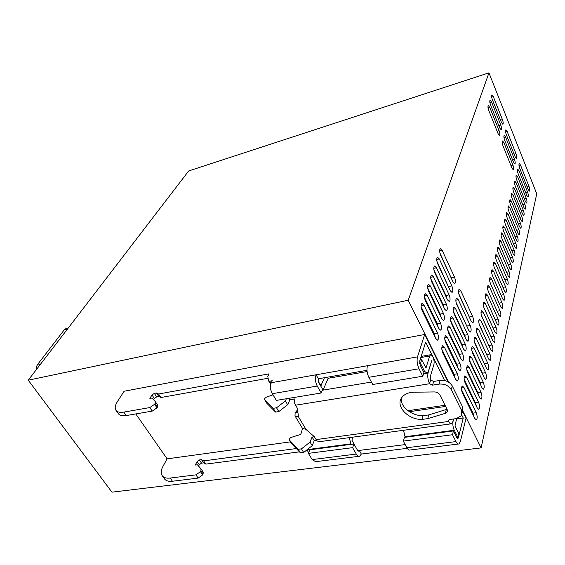 <?xml version="1.0" encoding="UTF-8"?>
<svg xmlns="http://www.w3.org/2000/svg" width="565" height="565" viewBox="0 0 565 565"><rect width="100%" height="100%" fill="white"/><g stroke="black" fill="none" stroke-linecap="round" stroke-linejoin="round"><path stroke-width="0.85" d="M28.25 380.203L111.948 492.164L481.09 447.904L536.75 193.844L488.958 72.836L188.675 170.962L28.25 380.203L408.227 300.241L488.958 72.836M349.311 437.635L350.95 444.394M355.555 446.851L351.967 440.29L352.518 437.197M306.936 449.867L308.66 452.72M425.904 367.857L421.674 359.771L420.53 363.408L424.456 371.191L427.133 373.359L428.228 371.827L431.83 360.329L428.129 372.61C427.366 376.12 427.839 379.828 429.562 383.741L432.592 385.139L439.09 384.101C444.591 383.692 448.652 385.556 451.28 389.702L461.633 410.656L461.52 415.699L456.336 418.601L449.909 419.491L448.645 420.198L448.624 421.448C449.599 423.305 450.566 424.089 451.52 423.785L452.833 421.73L453.54 418.99M316.52 440.347L314.232 440.665L312.085 437.063L314.317 436.752M291.321 443.292L300.432 452.883L303.659 452.466L312.205 445.686L314.232 440.665M405.176 437.268L403.495 430.29M312.085 437.063L310.044 442.077L301.47 448.857L298.242 449.288L289.224 439.888L289.379 438.779L290.841 437.536L297.833 435.276C300.121 434.979 301.279 433.991 301.315 432.303L302.593 428.567M452.946 421.292L453.667 418.976M453.081 421.271C452.537 424.202 452.939 427.197 454.274 430.255L457.728 437.098L458.66 433.32L455.228 426.483L455.058 425.205L456.746 418.538M302.339 428.157L306.025 429.449L314.218 436.583L317.014 440.912L319.359 441.689L450.99 423.856M310.044 442.077L312.205 445.686M301.47 448.857L303.659 452.466M298.242 449.288L300.432 452.883M457.728 437.098L456.633 437.239M297.628 409.908L295.156 412.69L294.987 415.875L298.454 416.772L297.437 408.361L295.559 405.197L429.562 383.741L430.65 380.054L433.673 381.439L440.142 380.4C445.623 379.977 449.669 381.834 452.283 385.973L462.58 406.885L462.241 412.796M421.963 419.442L427.762 418.63L445.312 413.326L447.127 412.062L447.176 409.505L439.775 394.78C438.694 392.993 436.943 392.046 434.513 391.941L414.081 392.195C408.333 392.385 404.194 394.236 401.651 397.739C395.267 406.207 408.213 419.887 421.963 419.442L423.051 415.727L428.828 414.901L447.056 409.265M401.291 398.318C400.098 406.687 411.8 416.002 423.051 415.727M293.92 397.499L294.711 403.396L295.559 405.197M421.165 356.409L430.558 354.749L432.889 356.798C434.075 359.517 434.407 362.08 433.892 364.474L430.233 376.791L430.65 380.054M430.558 354.749L429.668 355.985L426.116 367.631L425.678 367.702M286.391 398.742L285.389 400.938L276.525 407.782L273.262 408.304L264.547 399.533L264.738 398.452L266.256 397.202L272.987 394.794M367.088 371.544L327.983 378.324M288.983 398.311L289.88 399.815L293.878 399.158M264.589 399.582L266.864 403.304L275.572 412.09L278.828 411.574L287.663 404.731L289.88 399.815M421.674 359.771L420.014 360.06M420.53 363.408L419.654 363.556M328.152 378.289L323.385 389.341L322.128 390.803M285.389 400.938L287.663 404.731M276.525 407.782L278.828 411.574M273.262 408.304L275.572 412.09M135.812 413.926L167.113 458.858L290.431 441.858M461.81 415.162L463.236 418.036L456.64 418.94M419.018 368.783L368.839 377.3C366.932 373.204 366.487 369.341 367.504 365.71L316.068 374.793C314.903 378.352 315.284 382.102 317.233 386.057L272.316 393.678C270.345 389.85 270.006 386.192 271.299 382.71L272.259 380.711L269.759 381.156L268.523 380.655L267.796 376.361L269.025 373.846L158.574 394.01L156.463 392.986L154.316 393.374L151.978 394.977L149.873 398.424L152.02 398.035L155.333 401.659L155.107 403.431L154.584 404.3L149.824 407.57L123.82 412.104C119.964 412.733 117.343 412.139 115.98 410.331C114.603 408.205 115.105 405.267 117.471 401.51L124.109 391.234L424.661 334.487L417.507 356.875C416.645 360.583 417.147 364.552 419.018 368.783L422.79 376.226L423.92 372.533L420.169 365.11L419.668 361.148L425.65 342.171L444.676 380.57M330.582 377.872L330.306 376.7M324.402 377.731L320.962 385.648L318.314 381.481M270.649 388.734L270.36 389.334L270.953 390.316M424.661 334.487L448.031 381.82M462.693 411.511L466.019 418.248L460.313 441.703L458.907 443.963C457.94 444.281 456.958 443.49 455.955 441.597L452.48 434.739L403.304 441.096L404.448 437.367L453.441 430.933L452.48 434.739M463.236 418.036L458.356 437.826L457.021 437.995M453.441 430.933L456.908 437.776L457.89 438.574L458.356 437.826M167.113 458.858L162.995 466.302C160.912 470.179 160.644 473.3 162.183 475.659C163.709 477.686 166.378 478.484 170.199 478.061L195.928 474.854L198.146 478.096L202.658 474.904L203.118 474L203.202 472.121L201.091 469.014M202.658 474.904L200.448 471.655L195.928 474.854M200.448 471.655L200.907 470.758L203.118 474M198.583 466.118L199.304 464.713L201.521 463.152L199.346 459.938L197.129 461.499L195.278 465.059L197.404 464.783L200.999 468.872L200.907 470.758M199.346 459.938L201.465 459.656L203.668 460.885L296.279 448.546M405.19 444.584L359.276 450.418L358.697 451.138L357.596 450.418L353.923 443.998L352.617 447.65L356.303 454.069C357.37 455.842 358.471 456.562 359.608 456.238L361.346 454.048L359.276 450.418L357.723 450.616M366.975 370.322L318.349 378.783L318.731 382.526L322.693 389.44L321.21 392.993L276.37 400.394L272.316 393.678M154.316 393.374L156.675 396.87L158.822 396.482L160.94 397.513L268.114 378.239M156.675 396.87L154.344 398.466L153.581 399.73M155.41 401.786L157.734 405.183L157.508 406.962L156.992 407.838L152.239 411.101L126.249 415.565C122.393 416.179 119.78 415.572 118.403 413.757L115.98 410.331M270.734 389.271L270.36 389.334M368.839 377.3L372.723 384.49L422.79 376.226M403.304 441.096L406.892 447.741C407.93 449.57 408.968 450.326 410.028 450.008L458.328 444.034M407.238 448.32L361.346 454.048M201.521 463.152L203.64 462.869L205.844 464.112L299.45 451.859M305.404 451.075L307.501 450.806M170.199 478.061L172.438 481.246L198.146 478.096M172.438 481.246C168.617 481.655 165.941 480.85 164.415 478.816L162.183 475.659M352.617 447.65L308.398 453.363L312.17 459.592L356.303 454.069M308.398 453.363L309.846 449.789L353.923 443.998M358.93 456.322L315.609 461.676L312.17 459.592M205.844 464.112L203.668 460.885M203.64 462.869L201.465 459.656M156.463 392.986L158.822 396.482M158.574 394.01L160.94 397.513M271.299 382.71L316.068 374.793L318.349 378.783M317.233 386.057L321.21 392.993M68.118 328.201L65.646 328.795L64.332 329.741L37.036 365.188L36.238 369.778M481.09 447.904L462.897 411.038M448.659 382.18L408.227 300.241M506.261 134.505C505.428 132.048 505.294 130.473 505.852 129.788L507.151 131.447L515.958 153.602C516.777 156.046 516.911 157.614 516.361 158.313L515.125 156.738L506.261 134.505M519.694 168.208C518.875 165.764 518.741 164.189 519.292 163.49L520.499 165.029L529.002 186.415C529.815 188.844 529.942 190.412 529.405 191.125L528.247 189.663L519.694 168.208M490.547 104.935C489.693 102.434 489.551 100.838 490.138 100.16L491.543 101.94L500.781 125.063C501.621 127.549 501.755 129.138 501.183 129.83L499.841 128.142L490.547 104.935M504.637 140.099C503.796 137.613 503.655 136.024 504.234 135.325L505.541 136.977L514.447 159.274C515.28 161.738 515.414 163.327 514.849 164.041L513.599 162.473L504.637 140.099M518.218 174.006C517.392 171.534 517.258 169.945 517.823 169.232L519.044 170.771L527.639 192.277C528.452 194.727 528.586 196.316 528.035 197.044L526.87 195.582L518.218 174.006M488.725 110.408C487.856 107.88 487.722 106.262 488.322 105.57L489.742 107.357L499.086 130.628C499.94 133.135 500.074 134.745 499.488 135.452L498.132 133.764L488.725 110.408M502.977 145.798C502.13 143.284 501.995 141.674 502.582 140.96L503.902 142.62L512.914 165.051C513.755 167.544 513.882 169.147 513.31 169.874L512.045 168.306L502.977 145.798M516.721 179.903C515.88 177.41 515.746 175.8 516.318 175.072L517.554 176.612L526.248 198.244C527.074 200.723 527.202 202.327 526.636 203.068L525.457 201.606L516.721 179.903M515.188 185.913C514.341 183.399 514.207 181.768 514.793 181.026L516.043 182.566L524.829 204.325C525.669 206.818 525.796 208.45 525.217 209.205L524.03 207.743L515.188 185.913M513.634 192.036C512.773 189.494 512.639 187.841 513.239 187.086L514.503 188.625L523.381 210.512C524.235 213.033 524.362 214.679 523.769 215.449L522.568 213.994L513.634 192.036M512.045 198.273C511.17 195.702 511.043 194.035 511.657 193.258L512.928 194.798L521.912 216.812C522.773 219.361 522.9 221.028 522.293 221.812L521.085 220.357L512.045 198.273M510.428 204.629C509.545 202.03 509.418 200.342 510.047 199.551L511.332 201.084L520.414 223.224C521.29 225.802 521.417 227.49 520.796 228.295L519.574 226.84L510.428 204.629M508.783 211.105C507.886 208.478 507.758 206.762 508.401 205.964L509.701 207.489L518.889 229.764C519.772 232.37 519.899 234.08 519.263 234.899L518.034 233.451L508.783 211.105M507.102 217.709C506.191 215.053 506.07 213.316 506.727 212.496L508.041 214.022L517.335 236.424C518.232 239.059 518.352 240.789 517.702 241.629L516.459 240.181L507.102 217.709M505.393 224.439C504.467 221.755 504.347 219.99 505.025 219.156L506.346 220.682L515.753 243.218C516.664 245.874 516.784 247.632 516.12 248.487L514.863 247.046L505.393 224.439M503.641 231.297C502.709 228.585 502.589 226.798 503.281 225.944L504.616 227.469L514.143 250.133C515.061 252.823 515.181 254.603 514.496 255.479L513.232 254.038L503.641 231.297M501.861 238.296C500.915 235.556 500.795 233.748 501.508 232.872L502.857 234.39L512.497 257.188C513.43 259.907 513.543 261.715 512.843 262.605L511.565 261.171L501.861 238.296M500.046 245.436C499.086 242.66 498.973 240.824 499.7 239.934L501.063 241.453L510.817 264.385C511.763 267.132 511.876 268.961 511.163 269.872L509.87 268.439L500.046 245.436M498.196 252.717C497.221 249.914 497.108 248.049 497.857 247.138L499.227 248.649L509.107 271.723C510.061 274.498 510.174 276.356 509.439 277.288L508.14 275.861L498.196 252.717M496.303 260.147C495.314 257.308 495.201 255.422 495.971 254.49L497.362 256.002L507.356 279.202C508.331 282.02 508.444 283.898 507.688 284.852L506.374 283.425L496.303 260.147M494.375 267.732C493.372 264.865 493.259 262.951 494.05 261.998L495.449 263.502L505.576 286.836C506.565 289.683 506.671 291.596 505.901 292.564L504.573 291.152L494.375 267.732M492.405 275.48C491.388 272.57 491.282 270.628 492.087 269.653L493.506 271.158L503.761 294.633C504.757 297.508 504.863 299.45 504.072 300.439L502.73 299.033L492.405 275.48M490.392 283.383C489.361 280.445 489.255 278.474 490.081 277.479L491.515 278.969L501.904 302.586C502.921 305.495 503.02 307.466 502.207 308.483L500.858 307.078L490.392 283.383M488.337 291.462C487.291 288.482 487.192 286.483 488.04 285.466L489.488 286.949L500.011 310.708C501.042 313.653 501.141 315.651 500.308 316.69L498.937 315.291L488.337 291.462M486.239 299.711C485.173 296.696 485.081 294.669 485.949 293.623L487.411 295.107L498.076 318.999C499.121 321.979 499.22 324.006 498.365 325.073L496.981 323.681L486.239 299.711M484.092 308.144C483.011 305.093 482.92 303.031 483.817 301.957L485.293 303.433L496.098 327.467C497.165 330.49 497.257 332.545 496.381 333.632L494.982 332.248L484.092 308.144M481.903 316.753C480.801 313.667 480.716 311.576 481.634 310.475L483.124 311.944L494.078 336.119C495.159 339.177 495.251 341.267 494.347 342.383L492.941 341.006L481.903 316.753M479.664 325.567C478.548 322.438 478.463 320.306 479.402 319.183L480.914 320.645L492.016 344.954C493.118 348.054 493.203 350.18 492.277 351.324L490.851 349.954L479.664 325.567M440.601 255.105C439.415 251.877 439.337 249.709 440.361 248.614L442.183 250.359L454.507 277.118C455.673 280.318 455.75 282.479 454.74 283.595L453.031 281.963L440.601 255.105M459.409 295.749C458.243 292.55 458.166 290.382 459.168 289.259L460.828 290.848L472.608 316.414C473.745 319.585 473.823 321.739 472.841 322.89L471.281 321.4L459.409 295.749M477.368 334.572C476.239 331.401 476.154 329.24 477.128 328.088L478.647 329.543L489.911 353.994C491.027 357.129 491.105 359.284 490.152 360.463L488.718 359.1L477.368 334.572M437.713 263.806C436.498 260.529 436.427 258.332 437.487 257.202L439.323 258.947L451.838 285.89C453.024 289.125 453.095 291.321 452.057 292.472L450.326 290.848L437.713 263.806M456.803 304.719C455.623 301.477 455.545 299.281 456.577 298.122L458.257 299.711L470.207 325.433C471.358 328.646 471.436 330.836 470.426 332.015L468.844 330.532L456.803 304.719M475.031 343.781C473.873 340.568 473.795 338.371 474.798 337.192L476.337 338.64L487.757 363.231C488.887 366.41 488.965 368.599 487.983 369.807L486.536 368.451L475.031 343.781M434.746 272.711C433.517 269.392 433.447 267.16 434.534 266.002L436.399 267.739L449.104 294.866C450.312 298.143 450.383 300.375 449.309 301.562L447.565 299.944L434.746 272.711M454.133 313.9C452.932 310.616 452.862 308.384 453.921 307.198L455.623 308.773L467.749 334.664C468.922 337.912 468.992 340.144 467.954 341.352L466.358 339.876L454.133 313.9M472.63 353.203C471.457 349.954 471.387 347.715 472.418 346.5L473.971 347.941L485.554 372.674C486.705 375.895 486.776 378.126 485.766 379.362L484.304 378.013L472.63 353.203M431.709 281.843C430.459 278.474 430.396 276.2 431.519 275.014L433.404 276.744L446.308 304.055C447.536 307.381 447.6 309.648 446.498 310.863L444.726 309.253L431.709 281.843M451.4 323.307C450.178 319.974 450.114 317.7 451.202 316.485L452.925 318.053L465.235 344.099C466.429 347.397 466.492 349.664 465.426 350.907L463.809 349.445L451.4 323.307M470.179 362.85C468.985 359.552 468.915 357.278 469.974 356.035L471.549 357.461L483.301 382.336C484.466 385.598 484.537 387.865 483.499 389.137L482.023 387.802L470.179 362.85M428.602 291.194C427.324 287.783 427.267 285.466 428.425 284.252L430.339 285.968L443.447 313.462C444.69 316.838 444.754 319.147 443.617 320.39L441.823 318.794L428.602 291.194M448.603 332.933C447.36 329.557 447.296 327.248 448.426 325.991L450.164 327.559L462.657 353.768C463.879 357.108 463.936 359.411 462.834 360.689L461.202 359.234L448.603 332.933M467.665 372.716C466.457 369.376 466.393 367.066 467.481 365.788L469.07 367.208L480.992 392.223C482.178 395.528 482.242 397.831 481.182 399.137L479.692 397.809L467.665 372.716M425.41 300.785C424.11 297.324 424.061 294.965 425.254 293.715L427.189 295.424L440.509 323.109C441.781 326.528 441.83 328.879 440.665 330.158L438.85 328.569L425.41 300.785M445.736 342.8C444.471 339.374 444.415 337.023 445.573 335.737L447.339 337.291L460.023 363.662C461.266 367.045 461.315 369.397 460.185 370.704L458.533 369.263L445.736 342.8M465.094 382.823C463.858 379.44 463.809 377.088 464.924 375.767L466.528 377.18L478.633 402.337C479.84 405.684 479.897 408.036 478.802 409.371L477.298 408.057L465.094 382.823M422.14 310.616C420.819 307.106 420.777 304.704 422.006 303.419L423.969 305.121L437.508 332.99C438.8 336.457 438.843 338.852 437.635 340.165L435.799 338.583L422.14 310.616M442.798 352.913C441.512 349.438 441.463 347.044 442.656 345.724L444.436 347.263L457.325 373.797C458.589 377.229 458.632 379.624 457.466 380.965L455.8 379.532L442.798 352.913M462.46 393.176C461.209 389.744 461.16 387.35 462.311 385.994L463.929 387.392L476.217 412.69C477.446 416.087 477.496 418.474 476.373 419.852L474.854 418.545L462.46 393.176M492.334 99.567C491.486 97.088 491.352 95.513 491.917 94.849L493.309 96.629L502.44 119.603C503.274 122.061 503.408 123.629 502.85 124.314L501.522 122.626L492.334 99.567M473.922 416.652L472.997 413.142L461.513 389.596M455.016 377.936L454.062 374.327L441.823 349.227M435.184 337.319L434.202 333.611L421.137 306.823M476.337 406.08L475.448 402.796L464.176 379.475M457.721 367.575L456.795 364.206L444.789 339.36M438.193 327.206L437.246 323.738L424.435 297.239M478.696 395.74L477.842 392.696L466.789 369.609M460.348 357.454L459.465 354.319L447.692 329.734M441.124 317.325L440.213 314.105L427.663 287.903M480.992 385.627L480.179 382.823L469.338 359.983M462.912 347.553L462.071 344.671L450.538 320.355M443.977 307.678L443.108 304.704L430.812 278.799M483.23 375.732L482.461 373.175L471.839 350.59M465.412 337.87L464.621 335.236L453.314 311.202M446.76 298.242L445.94 295.523L433.899 269.929M485.413 366.042L474.289 341.422M467.848 328.399L456.04 302.282M449.472 289.012L436.922 261.291M487.546 356.55L476.691 332.481M470.221 319.119L458.709 293.588M452.106 279.972L439.874 252.873M489.608 347.242L479.056 323.766M491.621 338.103L481.38 315.27M493.563 329.098L483.682 307.028M495.406 320.157L485.992 299.083M307.254 449.613L350.66 443.892M445.63 406.426L409.392 411.708M449.055 419.795L448.624 421.448L316.026 439.619M289.266 439.937L291.434 443.483M454.274 430.255L404.9 436.752M306.025 429.449L298.454 416.772M461.633 410.656L462.58 406.885M451.28 389.702L452.283 385.973M439.09 384.101L440.142 380.4M432.592 385.139L433.673 381.439M322.947 390.14L371.41 382.06M427.762 418.63L428.828 414.901M445.312 413.326L446.315 409.576M295.156 412.69L297.91 412.259M420.805 357.546L429.668 355.985M424.456 371.191L423.34 371.375M297.699 410.536L296.83 410.67M320.652 385.521L321.153 385.436M417.507 356.875L367.504 365.71M406.892 447.741L455.955 441.597M197.129 461.499L199.304 464.713M123.82 412.104L126.249 415.565M149.824 407.57L152.239 411.101M154.584 404.3L156.992 407.838M155.107 403.431L157.508 406.962M151.978 394.977L154.344 398.466M269.759 381.156L271.052 383.303M37.036 365.188L40.313 364.467M64.332 329.741L67.532 328.964M491.663 97.145L493.309 96.629M502.44 119.603L500.541 120.168M461.506 387.774L463.929 387.392M476.217 412.69L472.997 413.142M441.795 347.736L444.436 347.263M457.325 373.797L454.062 374.327M421.102 305.707L423.969 305.121M437.508 332.99L434.202 333.611M464.14 377.561L466.528 377.18M478.633 402.337L475.448 402.796M444.74 337.771L447.339 337.291M460.023 363.662L456.795 364.206M424.386 296.018L427.189 295.424M440.509 323.109L437.246 323.738M466.718 367.596L469.07 367.208M480.992 392.223L477.842 392.696M447.614 328.039L450.164 327.559M462.657 353.768L459.465 354.319M427.585 286.561L430.339 285.968M443.447 313.462L440.213 314.105M469.233 357.857L471.549 357.461M483.301 382.336L480.179 382.823M450.418 318.54L452.925 318.053M465.235 344.099L462.071 344.671M430.707 277.337L433.404 276.744M446.308 304.055L443.108 304.704M471.69 348.344L473.971 347.941M485.554 372.674L482.461 373.175M453.165 309.267L455.623 308.773M467.749 334.664L464.621 335.236M433.75 268.333L436.399 267.739M449.104 294.866L445.94 295.523M474.091 339.042L476.337 338.64M487.757 363.231L484.699 363.74M455.842 300.206L458.257 299.711M470.207 325.433L467.107 326.019M436.731 259.54L439.323 258.947M451.838 285.89L448.702 286.554M476.443 329.953L478.647 329.543M489.911 353.994L486.882 354.509M458.455 291.349L460.828 290.848M472.608 316.414L469.536 317.014M439.634 250.959L442.183 250.359M454.507 277.118L451.4 277.796M478.746 321.061L480.914 320.645M492.016 344.954L489.022 345.483M480.992 312.36L483.124 311.944M494.078 336.119L491.112 336.655M483.195 303.857L485.293 303.433M496.098 327.467L493.16 328.011M485.342 295.53L487.411 295.107M498.076 318.999L495.159 319.55M487.454 287.373L489.488 286.949M500.011 310.708L497.151 311.259M489.516 279.393L491.515 278.969M501.904 302.586L499.114 303.137M491.536 271.581L493.506 271.158M503.761 294.633L501.042 295.184M493.52 263.926L495.449 263.502M505.576 286.836L502.935 287.387M495.463 256.425L497.362 256.002M507.356 279.202L504.778 279.746M497.362 249.08L499.227 248.649M509.107 271.723L506.593 272.259M499.227 241.877L501.063 241.453M510.817 264.385L508.366 264.921M501.049 234.814L502.857 234.39M512.497 257.188L510.103 257.718M502.843 227.893L504.616 227.469M514.143 250.133L511.805 250.662M504.594 221.106L506.346 220.682M515.753 243.218L513.479 243.734M506.318 214.446L508.041 214.022M517.335 236.424L515.111 236.947M508.013 207.913L509.701 207.489M518.889 229.764L516.721 230.28M509.665 201.507L511.332 201.084M520.414 223.224L518.296 223.733M511.297 195.215L512.928 194.798M521.912 216.812L519.842 217.313M512.893 189.042L514.503 188.625M523.381 210.512L521.354 211.006M514.461 182.975L516.043 182.566M524.829 204.325L522.844 204.82M516 177.029L517.554 176.612M526.248 198.244L524.306 198.739M502.271 143.086L503.902 142.62M512.914 165.051L510.951 165.58M488.033 107.88L489.742 107.357M499.086 130.628L497.101 131.207M517.512 171.181L519.044 170.771M527.639 192.277L525.74 192.764M503.938 137.443L505.541 136.977M514.447 159.274L512.533 159.803M489.869 102.463L491.543 101.94M500.781 125.063L498.839 125.635M518.995 165.439L520.499 165.029M529.002 186.415L527.145 186.895M505.576 131.906L507.151 131.447M515.958 153.602L514.079 154.125M291.392 443.433L289.224 439.888M407.958 410.713L445.05 405.282M302.55 428.51L294.987 415.882M447.127 412.062L447.494 410.663M423.482 373.966L426.73 373.423M266.828 403.262L264.547 399.533M201.034 468.922L203.202 472.121M155.333 401.659L157.734 405.19M268.629 380.909L270.741 384.405"/></g></svg>
